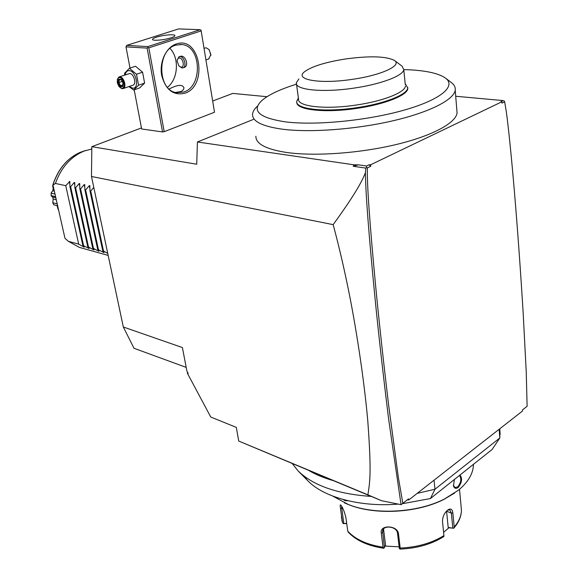 <?xml version="1.0" encoding="UTF-8"?>
<svg xmlns="http://www.w3.org/2000/svg" width="578" height="578" viewBox="0 0 578 578"><rect width="100%" height="100%" fill="white"/><g stroke="black" fill="none" stroke-linecap="round" stroke-linejoin="round"><path stroke-width="0.87" d="M348.231 532.049L347.783 531.204C355.354 539.411 367.109 544.751 383.055 547.214L383.698 548.269M383.055 547.214L381.27 533.075C379.479 524.39 397.83 525.192 398.502 533.862L400.193 548.067C417.215 547.265 431.788 543.103 443.926 535.596L442.488 521.414C442.524 516.963 444.186 513.242 447.473 510.258L448.759 509.413C451.1 508.452 452.458 509.608 452.834 512.888L454.207 526.984C458.961 521.508 461.367 515.843 461.432 510.013L461.049 505.88M341.381 516.703L342.407 522.158L340.478 508.474C340.088 505.916 340.131 504.717 340.601 504.876C342.487 506.834 344.235 511.003 345.854 517.382L347.783 531.204M443.926 535.596L443.601 536.702M400.323 549.093L399.853 549.042L400.193 548.067M447.56 510.186L449.807 509.868L451.353 513.12L452.82 528.162L448.188 527.461L446.563 511.104M342.407 522.158L343.209 523.589L346.713 523.56M346.677 523.285L343.209 523.589M343.78 523.415L341.49 505.945M452.82 528.162L448.882 527.793L443.593 532.36M399.138 546.831L385.172 546.087M448.882 527.793L448.188 527.461M453.593 528.4L454.207 526.984M383.532 529L385.569 545.256L383.864 548.24M384.457 547.604L382.571 531.204C383.019 524.643 396.999 526.348 397.512 533.205L399.326 548.349L399.853 549.042M344.524 502.932L348.96 504.789C375.216 515.309 417.294 513.069 444.056 499.32L454.676 493.012M332.726 496.083L348.404 504.536C374.92 515.157 417.446 512.896 444.482 499.002L458.484 490.166C468.194 482.103 473.187 473.599 473.447 464.64L473.425 464.336M459.936 475.065C462.559 478.288 461.988 482.42 458.231 487.478C456.013 488.966 454.431 488.461 453.477 485.968L454.387 479.48M348.115 500.765L345.023 500.664L343.202 499.515M459.438 475.463C461.714 478.57 461.157 482.377 457.769 486.886L454.922 487.492L453.325 485.267M303.544 475.708L307.778 480.715C323.442 497.159 359.971 507.325 398.206 504.103M402.317 503.727L430.422 498.547L434.981 489.226L417.186 493.374M499.847 428.739L499.818 437.98L492.08 449.503L430.422 498.547M371.3 496.43C337.487 494.103 313.074 485.585 298.06 470.86L292.172 463.477M499.154 429.281L499.818 437.98L434.981 489.226L434.049 480.188M381.581 500.714L367.911 494.847C369.797 481.777 371.705 474.675 367.818 421.384C364.877 387.621 358.439 341.62 350.384 299.577C345.182 272.917 339.438 247.94 333.166 224.64C356.958 191.802 362.457 180.17 365.419 172.706C365.549 192.12 368.713 233.591 374.912 297.106C378.511 333.499 383.091 374.197 388.64 419.195L401.06 504.681L381.581 500.714L308.312 470.196C315.35 474.43 323.731 477.927 333.455 480.672M401.327 504.478L408.567 498.857L408.697 500.013L522.555 410.98L522.483 409.896L527.114 406.283L526.233 371.878L523.141 312.503C520.395 268.257 517.469 227.79 514.369 191.116C511.422 156.494 508.517 127.875 506.35 111.951L504.645 101.829L502.007 103.101L501.921 101.75L501.025 101.511L502.997 100.572L455.71 96.259M408.697 500.013L407.331 499.818M370.556 164.809L370.722 166.291L368.988 164.809L370.556 164.809L501.921 101.75M370.722 166.291L367.391 167.895C366.864 182.699 369.537 221.266 375.418 283.596C378.843 319.482 383.272 360.159 388.705 405.619L398.242 476.713L402.83 503.337M504.5 101.186L502.997 100.572M368.988 164.809L366.503 166.009L366.531 167.497L365.881 168.119L353.23 166.262L354.155 164.838L197.416 141.986L196.73 164.224L91.83 146.682L91.483 176.492L333.166 224.64M253.309 119.436L197.416 141.986M354.155 164.838L358.403 164.831L366.503 166.009M255.866 136.256C255.765 143.799 265.866 149.182 286.175 152.419C313.551 156.414 357.977 153.502 394.716 144.876C431.499 136.256 455.811 123.215 457.082 112.948L456.808 109.647M358.403 164.831L353.23 166.262M365.419 172.706L365.881 168.119M266.985 96.699L232.768 93.419L212.783 100.969M141.451 127.926L91.83 146.682M134.183 89.836L141.653 128.988L162.534 131.929L164.195 131.683L214.51 112.233L201.05 30.179L214.51 112.233M186.188 367.384L134.002 348.281L123.309 326.989L91.483 176.492M187.828 372.752L187.279 373.07L210.768 417.041L236.315 427.38L238.728 441.057L367.911 494.847M187.279 373.07L188.175 373.402L186.875 370.96L182.402 347.566L123.309 326.989M308.312 470.196L238.728 441.057M366.531 167.497L367.391 167.895M107.754 253.453L103.491 250.975L102.732 250.765L104.083 252.673L97.675 249.378L99.04 251.278L98.491 251.098L92.668 247.998L94.055 249.898L93.506 249.718L87.712 246.633L89.12 248.533L82.813 245.289L84.236 247.182L78.687 244.147L65.755 185.675L55.416 183.457C61.268 167.309 70.921 156.486 84.381 150.966L91.808 149.001M53.089 184.331L52.959 185.061L55.416 183.457M65.292 238.627L68.414 241.322L79.309 247.37L82.488 248.258M64.982 238.353L52.959 185.061M52.721 185.646L52.692 186.058L53.133 185.82M52.858 185.755L53.024 185.35M52.692 186.058L53.212 188.681L53.812 188.818M53.212 188.681L52.742 190.754L54.325 191.108M51.167 193.189L51.139 195.834L51.167 193.189L54.989 194.056M52.742 190.754L51.153 192.85M51.153 195.639L55.575 196.65M51.139 195.834L52.584 197.047L55.835 197.806M52.714 197.084L53.162 199.078L56.29 199.8M57.619 205.703L53.797 204.785L52.771 202.77L57.193 203.817M52.771 202.77L53.162 199.078M56.947 205.537L57.641 205.804M58.248 209.662L57.049 205.66M52.677 185.516L52.966 184.895M78.687 244.147L68.414 241.322M65.755 185.675L69.815 181.456L69.909 186.571L70.646 186.723L74.222 182.496L74.735 182.489L74.844 187.626L75.588 187.785L79.193 183.537L79.713 183.537L79.829 188.703L80.58 188.861L84.215 184.584L84.742 184.592L84.872 189.786L85.631 189.945L89.294 185.654L89.828 185.654L89.973 190.877L90.739 191.043L93.788 187.416M69.909 186.571L82.813 245.289M70.646 186.723L83.543 245.484M74.844 187.626L87.712 246.633M75.588 187.785L88.448 246.835M79.829 188.703L92.668 247.998M80.58 188.861L93.412 248.2M84.872 189.786L97.675 249.378M85.631 189.945L98.426 249.58M89.973 190.877L102.732 250.765M90.739 191.043L103.491 250.975M164.195 131.683L148.828 47.851L201.101 30.923M176.283 44.007C200.169 35.287 208.448 85.985 184.844 93.239C173.378 95.832 165.662 89.879 161.681 75.371C159.174 62.056 166.146 47.186 176.283 44.007M148.828 47.851L147.867 47.374L147.123 48.111L162.534 131.929M130.028 68.081L125.982 46.876L147.123 48.111M125.982 46.876L126.69 45.387L147.831 46.594L200.125 29.716L201.05 30.179M200.125 29.716L178.66 28.9L126.69 45.387M156.515 37.151C163.256 34.911 175.336 33.921 174.881 35.663C174.787 36.284 173.487 37.006 170.98 37.83C164.231 40.106 152 41.103 152.505 39.362C152.606 38.719 153.943 37.989 156.515 37.151M147.831 46.594L147.867 47.374M167.461 87.264C178.132 79.417 179.592 57.988 169.99 48.451M169.195 89.005C177.417 84.691 182.323 84.243 183.927 87.661C183.948 89.402 182.778 90.732 180.415 91.664L175.488 92.422M175.712 45.156L181.788 44.535C201.447 45.893 202.957 86.324 183.869 92.003L176.724 92.69C157.527 90.919 156.421 50.185 175.712 45.156M183.977 67.51L184.454 67.344C188.984 65.639 185.704 55.994 181.275 56.138L179.426 56.586M178.985 66.029L181.015 67.135C184.938 67.662 183.277 58.017 179.426 57.973C177.988 58.017 177.215 59.064 177.106 61.116L178.985 66.029L182.077 67.98L183.219 67.778C186.918 66.391 184.18 56.507 180.09 56.536L178.992 56.731L177.208 60.126M124.682 75.046L124.588 73.233L129.465 68.269L135.541 66.239L142.578 72.192L144.616 83.102L139.638 87.928L133.626 90.038L128.966 86.555M125.224 74.865C125.737 71.997 127.059 70.588 129.197 70.632C136.271 70.812 139.768 89.352 132.55 88.159L129.27 86.447M132.694 85.262L133.121 85.118C136.726 83.759 133.764 73.558 129.747 73.514L119.256 76.874M129.465 68.269L136.502 74.251L138.576 85.204L133.626 90.038M136.502 74.251L142.578 72.192M138.576 85.204L144.616 83.102M120.029 87.553L122.211 88.694L123.324 88.506C126.907 87.162 123.902 76.896 119.899 76.838L118.83 77.019L117.262 79.641M121.626 88.261L118.83 86.281L117.262 82.611L117.442 79.063L118.302 77.914L119.545 77.597C123.8 77.727 125.975 88.976 121.626 88.261M119.986 86.447L122.615 86.707L123.222 83.189L121.192 79.41L118.562 79.172L117.963 82.683L119.986 86.447L120.564 85.696L122.572 85.898M122.615 86.707L122.753 85.912M117.963 82.683L118.88 82.56L120.564 85.696L122.738 84.952M118.562 79.172L119.386 79.634M121.192 79.41L121.402 79.858M122.153 81.447L118.88 82.56L119.379 79.67M204.099 48.263L206.064 47.772L208.998 49.535L210.905 54.57L208.629 58.978M209.214 49.78L210.912 55.293M257.694 105.947C254.421 108.859 252.709 111.67 252.535 114.393C252.355 121.488 262.47 126.445 282.873 129.262C310.386 132.723 355.152 129.486 392.209 120.961C429.317 112.428 453.882 99.878 455.211 90.211C455.609 87.379 454.344 84.843 451.418 82.603L451.302 82.517M296.507 84.178C280.258 89.222 268.741 94.64 261.964 100.42C251.018 110.788 259.06 117.97 286.103 121.951C315.993 125.571 367.095 120.636 403.776 110.225C440.595 99.842 456.533 86.252 445.551 78.153C439.338 73.724 427.937 70.971 411.355 69.902L403.784 69.562L402.042 66.145L394.557 60.524C386.357 56.218 370.065 55.69 345.673 58.949C325.479 62.142 311.752 66.419 304.476 71.773C293.949 79.685 319.699 84.345 352.356 79.345C381.227 75.285 402.339 65.487 394.557 60.524M296.817 102.349C296.138 109.863 324.533 113.216 356.2 108.469C384.218 104.546 407.519 95.327 407.801 88.6L407.765 87.451M298.385 98L296.738 101.294C295.148 109.025 323.825 112.609 356.12 107.768C384.146 103.845 407.447 94.633 407.736 87.914L405.171 83.579M405.416 86.064C405.135 92.494 382.687 101.331 355.708 105.117C324.626 109.784 296.984 106.395 298.523 98.983L296.326 82.82C294.729 89.886 322.473 92.856 353.729 88.138C380.859 84.287 403.466 75.675 403.784 69.562L405.265 84.554M298.877 78.933L296.326 82.82M452.834 512.888L451.353 513.12L446.57 511.19M340.478 508.474L342.877 508.488M381.27 533.075L382.564 532.519L383.496 529.043M398.502 533.862L397.512 533.205M458.231 487.478L457.769 486.886M85.768 150.475C70.249 154.926 59.317 166.334 52.974 184.7M83.694 247.001L83.55 246.322M69.844 183.927L69.309 181.463M88.579 248.352L88.42 247.651M74.779 185.032L74.222 182.496M93.506 249.718L93.347 248.988M79.757 186.159L79.193 183.537M98.491 251.098L98.325 250.346M84.8 187.294L84.215 184.584M103.527 252.492L103.361 251.712M89.893 188.45L89.294 185.654M345.023 500.664L345.268 500.064M383.741 548.276C367.745 545.87 355.853 540.416 348.05 531.919M443.962 536.471C431.788 544.129 417.193 548.341 400.178 549.1M448.759 509.413L447.856 510.027M453.86 528.09C458.853 522.368 461.381 516.335 461.432 510.013L459.503 489.32M341.822 520.005L342.451 522.36M348.404 504.536L348.96 504.789M444.482 499.002L444.056 499.32M453.477 485.968L453.376 485.462M307.778 480.715L298.06 470.86M500.165 434.468L499.739 428.825M53.017 184.346C58.385 168.566 67.619 157.823 80.71 152.108M55.835 197.799L52.584 197.047M108.173 255.411L79.309 247.37M179.924 44.441L181.788 44.535M184.454 67.344L183.219 67.778M133.121 85.118L123.324 88.506M120.238 87.74L119.848 87.408M121.293 79.843L119.176 79.648M122.522 86.18L123.056 83.124L121.228 79.735M206.014 59.888L209.077 58.826M457.082 112.948L455.211 90.211M445.551 78.153L451.418 82.603M407.801 88.6L407.736 87.914"/></g></svg>

